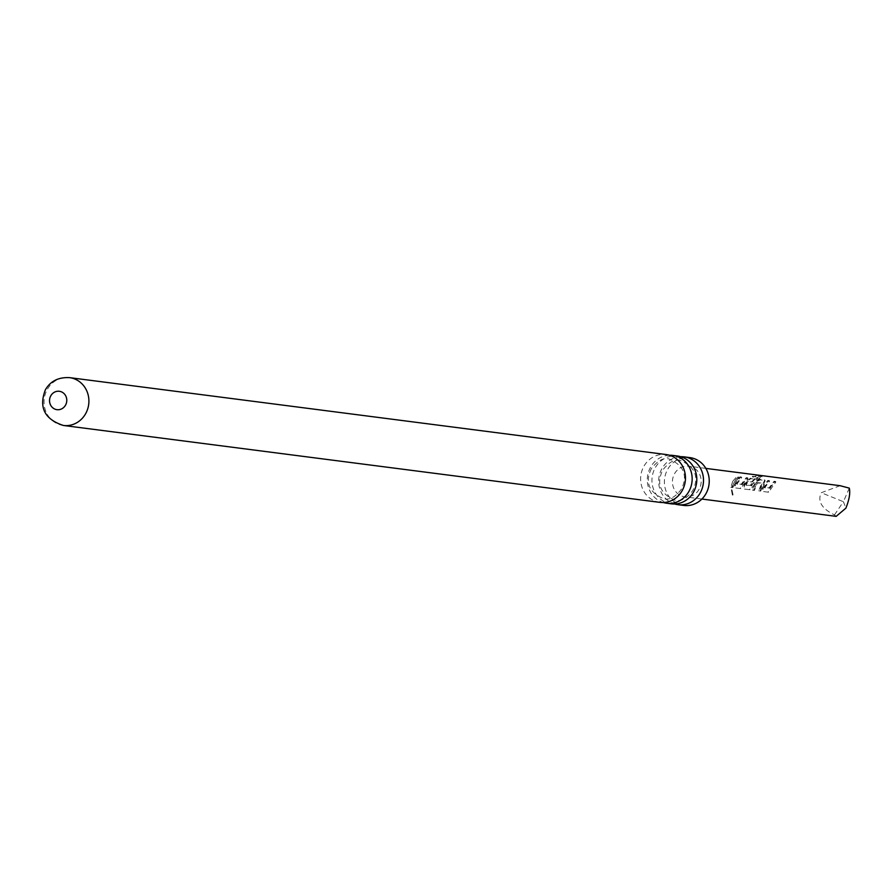<?xml version="1.0" encoding="UTF-8"?>
<svg xmlns="http://www.w3.org/2000/svg" width="894" height="894" viewBox="0 0 894 894"><rect width="100%" height="100%" fill="white"/><g stroke="black" fill="none" stroke-linecap="round" stroke-linejoin="round"><path stroke-width="0.67" stroke-dasharray="4.47 3.35" d="M732.421 495.131L733.08 494.874L731.974 489.845L731.348 489.878L732.421 495.131L731.404 489.878L731.974 489.845L732.957 494.896M840.125 485.699L821.262 492.728C817.284 501.243 821.687 508.63 834.471 514.888L836.169 516.363M699.13 489.23A15.455 14.36 97.3 0 1 684.838 496.852A15.455 14.36 97.3 0 1 674.489 473.809A15.455 14.36 97.3 0 1 688.782 466.199A15.455 14.36 97.3 0 1 699.13 489.23M732.734 481.318L730.8 487.342L732.22 487.521L734.164 481.508L738.377 476.625L736.947 476.446L732.734 481.318M735.784 481.71L734.767 483.911L735.181 487.889L740.187 488.526L743.462 482.704L747.686 477.809L746.255 477.631L741.204 484.235L736.388 483.866L741.428 477.016L739.997 476.837L735.784 481.71M745.082 482.905L744.065 485.096L744.479 489.074L749.485 489.688L752.748 483.9L761.934 476.156L755.922 475.384L752.368 476.446L758.034 477.172L753.541 480.447L750.345 485.397L745.529 485.029L747.518 481.263L751.843 481.587L754.748 478.715L750.647 478.189L746.568 480.681L745.082 482.905M754.368 484.112L752.424 490.124L753.854 490.337L756.872 482.615L761.733 483.017L758.671 490.828L760.101 491.018L762.034 485.096L764.94 480.033L759.945 479.385L755.799 481.955L754.368 484.112M763.655 485.308L762.56 487.733L763.04 491.521L768.035 492.136L771.321 486.291L775.534 481.43L774.103 481.24L769.052 487.845L764.191 487.632L769.309 480.603L767.89 480.413L763.655 485.308M756 475.999L752.592 477.016L758.257 477.742L750.871 485.643L746.065 485.263L747.965 481.642L752.279 481.967L755.072 479.218L750.971 478.692L746.993 481.084L744.601 485.319L745.048 489.141L750.055 489.756L760.168 477.854L762.213 476.915L761.934 476.156L762.012 476.77L756 475.999L755.922 475.384M683.731 505.434A24.104 22.395 97.3 0 1 667.594 469.495A24.104 22.395 97.3 0 1 689.889 457.605M680.781 456.711A24.104 22.395 -82.7 0 0 661.873 468.758A24.104 22.395 -82.7 0 0 674.691 503.992M671.305 503.836A24.104 22.395 97.3 0 1 655.168 467.886A24.104 22.395 97.3 0 1 677.462 456.007M669.438 455.247A24.104 22.395 -82.7 0 0 650.519 467.294A24.104 22.395 -82.7 0 0 663.337 502.529M659.951 502.372A24.104 22.395 97.3 0 1 643.825 466.422A24.104 22.395 97.3 0 1 666.119 454.543M849.3 488.135L843.411 501.713L821.262 492.728M834.471 514.888L843.411 501.713L845.892 508.15M732.801 487.588L738.701 477.128L737.271 476.949L731.37 487.409L732.22 487.521M731.37 487.409L730.8 487.342M735.751 487.956L740.757 488.593L748.01 478.312L746.579 478.134L741.729 484.481L736.913 484.101L741.752 477.519L740.321 477.34L735.304 484.135L735.751 487.956L735.181 487.889M740.757 488.593L740.187 488.526M758.257 477.742L758.034 477.172M752.592 477.016L752.368 476.446M760.168 477.854L759.967 477.284M750.055 489.756L749.485 489.688M745.048 489.141L744.479 489.074M756.235 482.347L753.005 490.191L754.424 490.404L757.319 482.983L762.18 483.397L759.241 490.907L760.671 491.097L765.264 480.536L760.269 479.888L755.799 481.955M760.671 491.097L760.101 491.018M759.241 490.907L758.671 490.828M754.424 490.404L753.854 490.337M753.005 490.191L752.424 490.124M763.61 491.588L768.616 492.214L775.858 481.933L774.428 481.743L769.578 488.09L764.716 487.856L769.633 481.106L768.214 480.927L763.096 487.945L763.61 491.588L763.04 491.521M768.616 492.214L768.035 492.136M63.396 425.466A24.104 22.395 97.3 0 1 47.259 389.527A24.104 22.395 97.3 0 1 69.564 377.637M701.879 499.042L684.838 496.852M705.835 468.389L688.782 466.199M680.3 460.421C674.881 458.812 669.014 462.053 662.678 470.155C656.14 483.833 660.308 493.879 675.16 500.282C681.083 501.657 686.961 498.416 692.783 490.549C699.32 476.871 695.163 466.824 680.3 460.421M651.335 468.691C644.798 482.369 648.955 492.415 663.817 498.818C669.74 500.204 675.607 496.952 681.44 489.085C687.978 475.407 683.809 465.361 668.958 458.957C663.538 457.348 657.66 460.589 651.335 468.691"/><path stroke-width="1.34" d="M701.879 499.042L836.169 516.363L845.892 508.15C849.289 499.556 850.429 492.885 849.3 488.135L840.125 485.699L705.835 468.389M684.167 456.868L689.889 457.605A24.104 22.395 97.3 0 1 706.025 493.555A24.104 22.395 97.3 0 1 683.731 505.434L677.998 504.697A24.104 22.395 -82.7 0 0 700.293 492.817A24.104 22.395 -82.7 0 0 684.167 456.868A24.104 22.395 -82.7 0 0 680.781 456.711M674.691 503.992A24.104 22.395 -82.7 0 0 677.998 504.697M672.813 455.415L677.462 456.007A24.104 22.395 97.3 0 1 693.599 491.946A24.104 22.395 97.3 0 1 671.305 503.836L666.656 503.233A24.104 22.395 -82.7 0 0 688.95 491.354A24.104 22.395 -82.7 0 0 672.813 455.415A24.104 22.395 -82.7 0 0 669.438 455.247M663.337 502.529A24.104 22.395 -82.7 0 0 666.656 503.233M69.564 377.637L666.119 454.543A24.104 22.395 97.3 0 1 682.256 490.482A24.104 22.395 97.3 0 1 659.951 502.372L63.396 425.466C44.644 419.342 38.632 407.474 45.348 389.873C50.321 381.168 58.401 377.089 69.564 377.637A24.104 22.395 97.3 0 1 85.69 413.587A24.104 22.395 97.3 0 1 63.396 425.466M50.768 395.852A9.275 8.616 97.3 0 1 62.602 392.455A9.275 8.616 97.3 0 1 65.553 405.105A9.275 8.616 97.3 0 1 53.707 408.502A9.275 8.616 97.3 0 1 50.768 395.852"/></g></svg>
